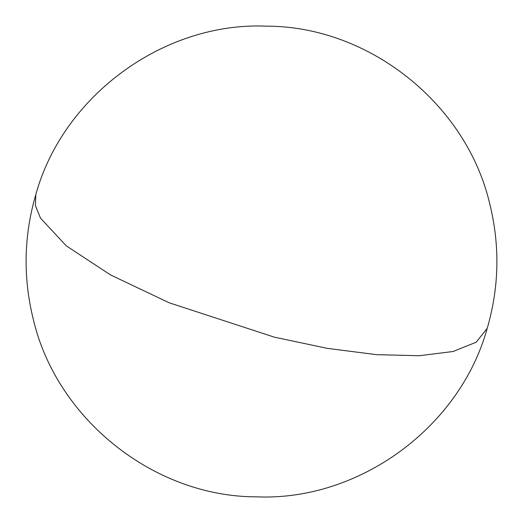 <?xml version="1.0" encoding="UTF-8"?>
<svg xmlns="http://www.w3.org/2000/svg" width="523" height="523" viewBox="0 0 523 523"><rect width="100%" height="100%" fill="white"/><g stroke="black" fill="none" stroke-linecap="round" stroke-linejoin="round"><path stroke-width="0.78" d="M35.793 194.641C23.823 235.775 22.947 277.138 33.158 318.736C56.236 418.962 153.932 496.876 256.486 496.843C358.948 501.289 459.979 427.435 487.207 328.359C499.177 287.225 500.053 245.862 489.842 204.264C466.764 104.038 369.068 26.124 266.514 26.157C164.052 21.711 63.022 95.565 35.793 194.641L35.446 205.742L40.506 218.169L66.264 245.83L110.615 274.974L169.321 302.843L274.32 337.145L327.248 348.351L376.475 354.659L419.23 355.732L453.108 351.495L476.198 342.199L487.207 328.359L476.198 342.199L453.108 351.495L419.23 355.732L376.475 354.659L327.248 348.351L274.32 337.145L169.321 302.843L110.615 274.974L66.264 245.83L40.506 218.169L35.446 205.742L35.793 194.634"/></g></svg>
